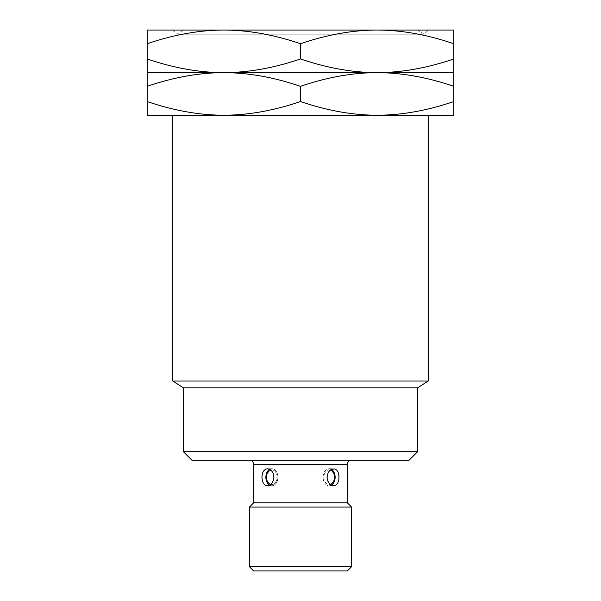 <?xml version="1.0" encoding="UTF-8"?>
<svg xmlns="http://www.w3.org/2000/svg" width="601" height="601" viewBox="0 0 601 601"><rect width="100%" height="100%" fill="white"/><g stroke="black" fill="none" stroke-linecap="round" stroke-linejoin="round"><path stroke-width="0.45" stroke-dasharray="3 2.25" d="M428.273 30.05L183.373 30.05L417.627 30.05L424.118 34.204L176.882 34.204L424.118 34.204L428.273 30.05L223.835 30.05L417.627 30.05M183.373 30.05L176.882 34.204L172.727 30.05M377.165 30.05L147.177 30.05L147.177 43.745C173.659 34.693 199.209 30.125 223.835 30.05C248.461 30.125 274.018 34.693 300.5 43.745C326.982 34.693 352.539 30.125 377.165 30.05L453.823 30.05L453.823 43.745C427.341 34.693 401.784 30.125 377.165 30.05M453.823 72.638L453.823 86.334C427.341 77.281 401.784 72.721 377.165 72.638L453.823 72.638L453.823 58.943C427.341 67.996 401.784 72.563 377.165 72.638C352.539 72.563 326.982 67.996 300.5 58.943L300.5 43.745M453.823 58.943L453.823 43.745M428.273 115.234L172.727 115.234L453.823 115.234L453.823 101.539C427.341 110.592 401.784 115.152 377.165 115.234C352.539 115.152 326.982 110.592 300.5 101.539L300.5 86.334C326.982 77.281 352.539 72.721 377.165 72.638L223.835 72.638C199.209 72.721 173.659 77.281 147.177 86.334L147.177 72.638L223.835 72.638C199.209 72.563 173.659 67.996 147.177 58.943L147.177 72.638M300.5 58.943C274.018 67.996 248.461 72.563 223.835 72.638C248.461 72.721 274.018 77.281 300.5 86.334M453.823 101.539L453.823 86.334M300.5 101.539C274.018 110.592 248.461 115.152 223.835 115.234C199.209 115.152 173.659 110.592 147.177 101.539L147.177 86.334M147.177 101.539L147.177 115.234L377.165 115.234M147.177 58.943L147.177 43.745M172.727 380.996L428.273 380.996M183.373 387.81L417.627 387.81M183.373 451.697L417.627 451.697M191.892 460.216L409.108 460.216M249.392 460.216L351.608 460.216L249.392 460.216M253.652 502.804L347.348 502.804M334.276 468.78L332.263 468.945L330.265 470.042L328.574 471.95L327.447 474.444L327.049 477.254L327.447 480.064L328.574 482.558L330.265 484.459L332.263 485.555L334.291 485.713L336.132 484.932L337.612 483.272L338.611 480.943L339.099 477.254L337.754 471.477M337.612 471.229L336.665 470.027M336.575 469.937L334.306 468.788M266.867 485.736L269.413 485.292L271.907 483.272L273.553 480.064L273.906 476.308L273.252 473.558L271.344 470.591L268.737 468.945L265.837 469.028M265.109 469.411L264.35 470.012M264.327 470.035L263.711 470.741M263.569 470.944L263.246 471.477M263.125 471.695L262.179 474.444L261.931 478.201L262.667 481.777L264.342 484.489M264.568 484.691L265.049 485.06M265.447 485.292L266.694 485.713M249.392 507.064L351.608 507.064M249.392 566.69L351.608 566.69M253.652 570.95L347.348 570.95M331.331 469.336A8.519 6.025 90 0 0 329.108 468.735A8.519 6.025 90 0 0 323.09 477.254A8.519 6.025 90 0 0 329.108 485.766A8.519 6.025 90 0 0 331.331 485.165M330.25 470.05A7.377 5.214 90 0 0 323.894 477.254A7.377 5.214 90 0 0 330.25 484.451M332.12 483.272A7.377 5.214 90 0 0 334.329 477.254A7.377 5.214 90 0 0 332.12 471.229A7.377 5.214 90 0 1 334.329 477.254A7.377 5.214 90 0 1 332.12 483.272A7.377 5.214 90 0 1 326.711 483.805A7.377 5.214 90 0 1 323.894 477.254A7.377 5.214 90 0 1 326.711 470.703A7.377 5.214 90 0 1 332.12 471.229C335.651 475.271 335.651 479.282 332.12 483.272M269.669 485.165A8.519 6.025 -90 0 0 271.892 485.766A8.519 6.025 -90 0 0 277.91 477.254A8.519 6.025 -90 0 0 271.892 468.735A8.519 6.025 -90 0 0 269.669 469.336M266.671 477.254A7.377 5.214 -90 0 0 268.88 483.272A7.377 5.214 -90 0 1 266.671 477.254A7.377 5.214 -90 0 1 268.88 471.229A7.377 5.214 -90 0 0 266.671 477.254M270.75 484.451A7.377 5.214 -90 0 0 277.106 477.254A7.377 5.214 -90 0 0 270.75 470.05M323.09 477.254A8.519 6.025 90 0 1 329.108 468.735A8.519 6.025 90 0 1 335.133 477.254A8.519 6.025 90 0 1 329.108 485.766A8.519 6.025 90 0 1 323.09 477.254M265.867 477.254A8.519 6.025 -90 0 1 271.892 468.735A8.519 6.025 -90 0 1 277.91 477.254A8.519 6.025 -90 0 1 271.892 485.766A8.519 6.025 -90 0 1 265.867 477.254M277.106 477.254A7.377 5.214 -90 0 1 274.289 483.805A7.377 5.214 -90 0 1 268.88 483.272C265.349 479.282 265.349 475.271 268.88 471.229A7.377 5.214 -90 0 1 274.289 470.703A7.377 5.214 -90 0 1 277.106 477.254M253.652 464.475L347.348 464.475M329.108 468.735L333.63 468.735L329.108 468.735M329.108 485.766L333.63 485.766L329.108 485.766M271.892 468.735L267.37 468.735L271.892 468.735M271.892 485.766L267.37 485.766L271.892 485.766"/><path stroke-width="0.9" d="M183.373 30.05L223.835 30.05L183.373 30.05M223.835 30.05L147.177 30.05L147.177 43.745C173.659 34.693 199.216 30.125 223.835 30.05C248.461 30.125 274.018 34.693 300.5 43.745C326.982 34.693 352.539 30.125 377.165 30.05L223.835 30.05M453.823 30.05L377.165 30.05C401.791 30.125 427.341 34.693 453.823 43.745L453.823 30.05M147.177 101.539C173.659 110.592 199.216 115.152 223.835 115.234L147.177 115.234L147.177 86.334C173.659 77.281 199.216 72.721 223.835 72.638C248.461 72.563 274.018 67.996 300.5 58.943L300.5 43.745M147.177 72.638L147.177 58.943C173.659 67.996 199.216 72.563 223.835 72.638L147.177 72.638L147.177 86.334M147.177 58.943L147.177 43.745M300.5 101.539C326.982 110.592 352.539 115.152 377.165 115.234L223.835 115.234C248.461 115.152 274.018 110.592 300.5 101.539L300.5 86.334C274.018 77.281 248.461 72.721 223.835 72.638L377.165 72.638C401.791 72.563 427.341 67.996 453.823 58.943L453.823 43.745M300.5 58.943C326.982 67.996 352.539 72.563 377.165 72.638L453.823 72.638L453.823 58.943M300.5 86.334C326.982 77.281 352.539 72.721 377.165 72.638C401.791 72.721 427.341 77.281 453.823 86.334L453.823 72.638M453.823 101.539L453.823 115.234L377.165 115.234C401.791 115.152 427.341 110.592 453.823 101.539L453.823 86.334M377.165 115.234L428.273 115.234L428.273 380.996L417.627 387.81L417.627 451.697L409.108 460.216L191.892 460.216L183.373 451.697L417.627 451.697M172.727 115.234L172.727 380.996L428.273 380.996M172.727 380.996L183.373 387.81L417.627 387.81M183.373 387.81L183.373 451.697M351.608 460.216A4.26 4.26 0 0 0 347.348 464.475L347.348 502.804L351.608 507.064L351.608 566.69L347.348 570.95L253.652 570.95L249.392 566.69L351.608 566.69M249.392 460.216A4.26 4.26 0 0 1 253.652 464.475L253.652 502.804L347.348 502.804M265.837 469.028L265.109 469.411M265.049 485.06L265.447 485.292M327.049 477.254L328.131 472.724L329.656 470.591L331.587 469.208L334.937 468.945L336.673 470.035L338.002 471.943L338.979 475.361L338.821 480.064L337.612 483.272L335.553 485.292L332.263 485.555L329.656 483.91L327.748 480.943L327.049 477.254M261.901 477.254L262.389 473.558L263.388 471.229L265.447 469.208L267.37 468.735L270.089 469.576L271.907 471.229L273.252 473.558L273.951 477.254L273.553 480.064L271.907 483.272L270.089 484.924L267.37 485.766L264.868 484.932L263.388 483.272L262.389 480.943L261.901 477.254M253.652 502.804L249.392 507.064L351.608 507.064M249.392 507.064L249.392 566.69M331.331 485.165A8.519 6.025 90 0 0 335.133 477.254A8.519 6.025 90 0 0 331.331 469.336M330.25 484.451A7.377 5.214 90 0 0 332.12 483.272C335.651 479.282 335.651 475.271 332.12 471.229A7.377 5.214 90 0 0 330.25 470.05M269.669 469.336A8.519 6.025 -90 0 0 265.867 477.254A8.519 6.025 -90 0 0 269.669 485.165M270.75 470.05A7.377 5.214 -90 0 0 268.88 471.229C265.349 475.271 265.349 479.282 268.88 483.272A7.377 5.214 -90 0 0 270.75 484.451M253.652 464.475L347.348 464.475"/></g></svg>
